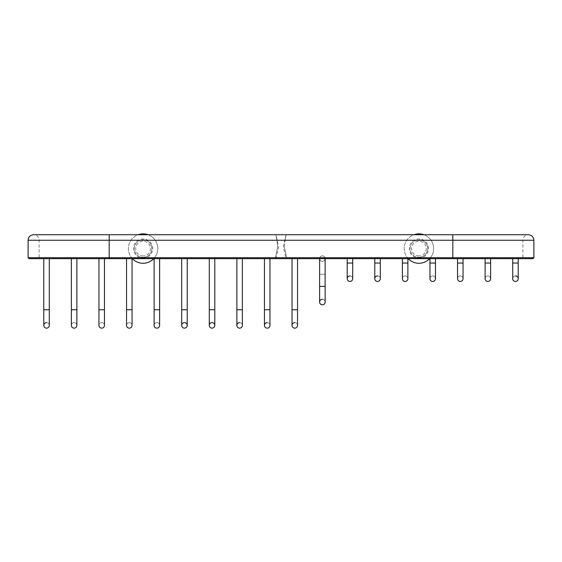 <?xml version="1.0" encoding="UTF-8"?>
<svg xmlns="http://www.w3.org/2000/svg" width="562" height="562" viewBox="0 0 562 562"><rect width="100%" height="100%" fill="white"/><g stroke="black" fill="none" stroke-linecap="round" stroke-linejoin="round"><path stroke-width="0.42" stroke-dasharray="2.81 2.11" d="M533.9 257.719L452.824 257.719L452.824 240.248L452.824 257.719L522.878 257.719L452.824 257.719L452.824 258.653L452.824 257.719L286.662 257.719L284.358 246.697L286.662 257.719L452.824 257.719L452.824 258.653L286.746 258.653L286.662 257.719L286.746 258.653C285.777 258.653 285.777 258.653 286.746 258.653C285.777 258.653 285.777 258.653 286.746 258.653L275.254 258.653C276.223 258.653 276.223 258.653 275.254 258.653C276.223 258.653 276.223 258.653 275.254 258.653L277.642 246.697L275.254 258.653L109.176 258.653L109.176 257.719L275.338 257.719L109.176 257.719L109.176 258.653L29.034 258.653M452.824 258.653L532.966 258.653M46.541 258.653L49.301 258.653M74.128 258.653L76.882 258.653L71.374 258.653L76.882 258.653L71.374 258.653L71.374 309.746L74.128 309.746L71.374 309.746L71.374 325.391A2.754 2.754 0 0 1 74.128 322.637A2.754 2.754 0 0 0 71.374 325.391A2.754 2.754 0 0 1 74.128 322.637A2.754 2.754 0 0 1 76.882 325.391A2.754 2.754 0 0 0 74.128 322.637A2.754 2.754 0 0 1 76.882 325.391L76.882 309.746L71.374 309.746M104.462 309.746L104.462 258.653L98.954 258.653L104.462 258.653L98.954 258.653L98.954 309.746L101.708 309.746L98.954 309.746L98.954 325.391A2.754 2.754 0 0 1 101.708 322.637A2.754 2.754 0 0 0 98.954 325.391A2.754 2.754 0 0 1 101.708 322.637A2.754 2.754 0 0 1 104.462 325.391A2.754 2.754 0 0 0 101.708 322.637A2.754 2.754 0 0 1 104.462 325.391L104.462 309.746L98.954 309.746M129.295 258.653L126.534 258.653L129.295 258.653M156.875 258.653L154.121 258.653L156.875 258.653M184.462 258.653L181.702 258.653L184.462 258.653M212.043 258.653L214.796 258.653L212.043 258.653M239.623 258.653L242.384 258.653L239.623 258.653M267.21 258.653L264.456 258.653L267.21 258.653M294.79 258.653L292.036 258.653L294.79 258.653M322.377 258.653L319.616 258.653L322.377 258.653M349.957 258.653L347.204 258.653L349.957 258.653M377.538 258.653L380.298 258.653L377.538 258.653M405.125 258.653L402.371 258.653L405.125 258.653M432.705 258.653L435.466 258.653L432.705 258.653M460.292 258.653L457.538 258.653L460.292 258.653M487.872 258.653L485.118 258.653L487.872 258.653M515.459 258.653L512.699 258.653L515.459 258.653M284.358 246.697L285.124 240.248L284.358 246.697M418.915 255.921A7.355 7.355 0 0 1 411.56 248.566A7.355 7.355 0 0 1 418.915 241.21A7.355 7.355 0 0 1 426.27 248.566A7.355 7.355 0 0 1 418.915 255.921M285.124 240.248C286.353 233.111 286.353 233.111 285.124 240.248C286.353 233.111 286.353 233.111 285.124 240.248L421.669 240.248A8.76 8.76 0 0 1 418.915 257.319A8.76 8.76 0 0 1 416.161 240.248A8.76 8.76 0 0 1 421.669 240.248L285.124 240.248M28.1 257.719L109.176 257.719L109.176 240.248L276.876 240.248L277.642 246.697L276.876 240.248C275.647 233.111 275.647 233.111 276.876 240.248C275.647 233.111 275.647 233.111 276.876 240.248L140.331 240.248A8.76 8.76 0 0 1 151.733 249.957A8.76 8.76 0 0 1 134.437 249.957A8.76 8.76 0 0 1 140.331 240.248L452.824 240.248L452.824 234.74L452.824 240.248L452.824 234.74L286.016 234.74L283.29 246.697L286.016 258.653M143.085 257.319A8.76 8.76 0 0 0 151.838 248.566A8.76 8.76 0 0 0 143.085 239.805A8.76 8.76 0 0 0 134.325 248.566A8.76 8.76 0 0 0 143.085 257.319A8.76 8.76 0 0 1 134.325 248.566A8.76 8.76 0 0 1 143.085 239.805A8.76 8.76 0 0 1 151.838 248.566A8.76 8.76 0 0 1 143.085 257.319M132.379 258.653A14.71 14.71 0 0 1 138.055 234.74M153.791 258.653A14.71 14.71 0 0 0 148.115 234.74M143.085 263.276A14.71 14.71 0 0 0 157.796 248.566A14.71 14.71 0 0 0 143.085 233.855A14.71 14.71 0 0 0 128.375 248.566A14.71 14.71 0 0 0 143.085 263.276M143.085 255.921A7.355 7.355 0 0 1 135.73 248.566A7.355 7.355 0 0 1 143.085 241.21A7.355 7.355 0 0 1 150.44 248.566A7.355 7.355 0 0 1 143.085 255.921M418.915 257.319A8.76 8.76 0 0 0 427.675 248.566A8.76 8.76 0 0 0 418.915 239.805A8.76 8.76 0 0 0 410.162 248.566A8.76 8.76 0 0 0 418.915 257.319A8.76 8.76 0 0 1 410.162 248.566A8.76 8.76 0 0 1 418.915 239.805A8.76 8.76 0 0 1 427.675 248.566A8.76 8.76 0 0 1 418.915 257.319M408.209 258.653A14.71 14.71 0 0 1 413.885 234.74M429.621 258.653A14.71 14.71 0 0 0 423.945 234.74M418.915 263.276A14.71 14.71 0 0 0 433.625 248.566A14.71 14.71 0 0 0 418.915 233.855A14.71 14.71 0 0 0 404.204 248.566A14.71 14.71 0 0 0 418.915 263.276M43.787 258.653L43.787 309.746L49.301 309.746L43.787 309.746L49.301 309.746L49.301 325.391A2.754 2.754 0 0 0 46.541 322.637A2.754 2.754 0 0 0 43.787 325.391A2.754 2.754 0 0 1 46.541 322.637A2.754 2.754 0 0 1 49.301 325.391A2.754 2.754 0 0 0 46.541 322.637M132.049 325.391A2.754 2.754 0 0 0 129.295 322.637A2.754 2.754 0 0 0 126.534 325.391A2.754 2.754 0 0 1 129.295 322.637A2.754 2.754 0 0 0 126.534 325.391L126.534 309.746L132.049 309.746L129.295 309.746L132.049 309.746L132.049 325.391A2.754 2.754 0 0 0 129.295 322.637A2.754 2.754 0 0 1 132.049 325.391M159.629 325.391A2.754 2.754 0 0 0 156.875 322.637A2.754 2.754 0 0 0 154.121 325.391A2.754 2.754 0 0 1 156.875 322.637A2.754 2.754 0 0 0 154.121 325.391L154.121 309.746L159.629 309.746L156.875 309.746L159.629 309.746L159.629 325.391A2.754 2.754 0 0 0 156.875 322.637A2.754 2.754 0 0 1 159.629 325.391M187.216 325.391A2.754 2.754 0 0 0 184.462 322.637A2.754 2.754 0 0 0 181.702 325.391A2.754 2.754 0 0 1 184.462 322.637A2.754 2.754 0 0 1 187.216 325.391L187.216 309.746L181.702 309.746L187.216 309.746L181.702 309.746L181.702 325.391M214.796 325.391A2.754 2.754 0 0 0 212.043 322.637A2.754 2.754 0 0 0 209.289 325.391A2.754 2.754 0 0 1 212.043 322.637A2.754 2.754 0 0 1 214.796 325.391L214.796 309.746L209.289 309.746L214.796 309.746L209.289 309.746L209.289 325.391M242.384 258.653L242.384 309.746L236.869 309.746L242.384 309.746L242.384 325.391A2.754 2.754 0 0 0 239.623 322.637A2.754 2.754 0 0 0 236.869 325.391A2.754 2.754 0 0 1 239.623 322.637A2.754 2.754 0 0 1 242.384 325.391A2.754 2.754 0 0 0 239.623 322.637M269.964 325.391A2.754 2.754 0 0 0 267.21 322.637A2.754 2.754 0 0 0 264.456 325.391A2.754 2.754 0 0 1 267.21 322.637A2.754 2.754 0 0 1 269.964 325.391A2.754 2.754 0 0 0 267.21 322.637M297.544 325.391A2.754 2.754 0 0 0 294.79 322.637A2.754 2.754 0 0 0 292.036 325.391A2.754 2.754 0 0 1 294.79 322.637A2.754 2.754 0 0 1 297.544 325.391A2.754 2.754 0 0 0 294.79 322.637M325.131 258.653L325.131 286.395L319.616 286.395L325.131 286.395L319.616 286.395L325.131 286.395L325.131 302.04A2.754 2.754 0 0 0 322.377 299.286A2.754 2.754 0 0 0 319.616 302.04A2.754 2.754 0 0 0 322.377 304.794A2.754 2.754 0 0 1 319.616 302.04A2.754 2.754 0 0 0 322.377 304.794M325.131 302.04A2.754 2.754 0 0 0 322.377 299.286A2.754 2.754 0 0 0 319.616 302.04A2.754 2.754 0 0 1 322.377 299.286A2.754 2.754 0 0 0 319.616 302.04A2.754 2.754 0 0 1 322.377 299.286A2.754 2.754 0 0 0 319.616 302.04L319.616 286.395L322.377 286.395L319.616 286.395L319.616 302.04L319.616 274.249L325.131 274.249L319.616 274.249L322.377 274.249L319.616 274.249L319.616 258.604A2.754 2.754 0 0 1 322.377 255.851A2.754 2.754 0 0 1 325.131 258.604A2.754 2.754 0 0 1 322.377 261.358A2.754 2.754 0 0 1 319.616 258.604A2.754 2.754 0 0 1 322.377 255.851A2.754 2.754 0 0 1 325.131 258.604A2.754 2.754 0 0 1 322.377 261.358A2.754 2.754 0 0 1 319.616 258.604A2.754 2.754 0 0 1 322.377 255.851A2.754 2.754 0 0 1 325.131 258.604A2.754 2.754 0 0 1 322.377 261.358A2.754 2.754 0 0 1 319.616 258.604L319.616 286.395L325.131 286.395L325.131 302.04A2.754 2.754 0 0 0 322.377 299.286A2.754 2.754 0 0 1 325.131 302.04A2.754 2.754 0 0 0 322.377 299.286M352.711 258.653L352.711 263.044L347.204 263.044L352.711 263.044L352.711 278.689A2.754 2.754 0 0 0 349.957 275.935A2.754 2.754 0 0 0 347.204 278.689A2.754 2.754 0 0 1 349.957 275.935A2.754 2.754 0 0 1 352.711 278.689A2.754 2.754 0 0 0 349.957 275.935M380.298 258.653L380.298 263.044L374.784 263.044L380.298 263.044L380.298 278.689A2.754 2.754 0 0 0 377.538 275.935A2.754 2.754 0 0 0 374.784 278.689A2.754 2.754 0 0 1 377.538 275.935A2.754 2.754 0 0 1 380.298 278.689A2.754 2.754 0 0 0 377.538 275.935M407.879 278.689A2.754 2.754 0 0 0 405.125 275.935A2.754 2.754 0 0 0 402.371 278.689A2.754 2.754 0 0 1 405.125 275.935A2.754 2.754 0 0 0 402.371 278.689L402.371 263.044L407.879 263.044L405.125 263.044L407.879 263.044L407.879 278.689A2.754 2.754 0 0 0 405.125 275.935A2.754 2.754 0 0 1 407.879 278.689M435.466 278.689A2.754 2.754 0 0 0 432.705 275.935A2.754 2.754 0 0 0 429.951 278.689A2.754 2.754 0 0 1 432.705 275.935A2.754 2.754 0 0 0 429.951 278.689L429.951 263.044L435.466 263.044L432.705 263.044L435.466 263.044L435.466 278.689A2.754 2.754 0 0 0 432.705 275.935A2.754 2.754 0 0 1 435.466 278.689M463.046 278.689A2.754 2.754 0 0 0 460.292 275.935A2.754 2.754 0 0 0 457.538 278.689A2.754 2.754 0 0 1 460.292 275.935A2.754 2.754 0 0 0 457.538 278.689L457.538 263.044L463.046 263.044L460.292 263.044L463.046 263.044L463.046 278.689A2.754 2.754 0 0 0 460.292 275.935A2.754 2.754 0 0 1 463.046 278.689M490.626 278.689A2.754 2.754 0 0 0 487.872 275.935A2.754 2.754 0 0 1 490.626 278.689A2.754 2.754 0 0 0 487.872 275.935A2.754 2.754 0 0 0 485.118 278.689A2.754 2.754 0 0 1 487.872 275.935A2.754 2.754 0 0 0 485.118 278.689L485.118 263.044L490.626 263.044L487.872 263.044L490.626 263.044L490.626 258.653M515.459 275.935A2.754 2.754 0 0 1 518.213 278.689A2.754 2.754 0 0 0 515.459 275.935A2.754 2.754 0 0 0 512.699 278.689A2.754 2.754 0 0 1 515.459 275.935A2.754 2.754 0 0 0 512.699 278.689L512.699 263.044L518.213 263.044L515.459 263.044L518.213 263.044L518.213 258.653M533.9 240.248L452.824 240.248L452.824 257.719L39.122 257.719L109.176 257.719L109.176 258.653M275.984 258.653L278.71 246.697L275.984 234.74L109.176 234.74L109.176 257.719L109.176 234.74L109.176 240.248L28.1 240.248M143.085 258.183A9.617 9.617 0 0 0 152.702 248.566A9.617 9.617 0 0 0 143.085 238.941A9.617 9.617 0 0 0 133.461 248.566A9.617 9.617 0 0 0 143.085 258.183M418.915 258.183A9.617 9.617 0 0 0 428.539 248.566A9.617 9.617 0 0 0 418.915 238.941A9.617 9.617 0 0 0 409.298 248.566A9.617 9.617 0 0 0 418.915 258.183M242.384 309.746L236.869 309.746L236.869 325.391M269.964 258.653L269.964 309.746L264.456 309.746L269.964 309.746L264.456 309.746L264.456 325.391M297.544 258.653L297.544 309.746L292.036 309.746L297.544 309.746L292.036 309.746L292.036 325.391M352.711 263.044L347.204 263.044L347.204 278.689M380.298 263.044L374.784 263.044L374.784 278.689M109.176 234.74L33.608 234.74C36.959 235.064 38.799 236.904 39.122 240.248L39.122 257.719L38.188 258.653M452.824 234.74L528.392 234.74C525.041 235.064 523.201 236.904 522.878 240.248L522.878 257.719L523.812 258.653M43.787 309.746L43.787 325.391M76.882 258.653L76.882 309.746M126.534 258.653L126.534 309.746M132.049 258.653L132.049 309.746M154.121 258.653L154.121 309.746M159.629 258.653L159.629 309.746M181.702 258.653L181.702 309.746M187.216 258.653L187.216 309.746M209.289 258.653L209.289 309.746M214.796 258.653L214.796 309.746M236.869 258.653L236.869 309.746M264.456 258.653L264.456 309.746M292.036 258.653L292.036 309.746M319.616 258.653L319.616 286.395M325.131 274.249L325.131 258.604L325.131 274.249M347.204 258.653L347.204 263.044M374.784 258.653L374.784 263.044M402.371 258.653L402.371 263.044M407.879 258.653L407.879 263.044M429.951 258.653L429.951 263.044M435.466 258.653L435.466 263.044M457.538 258.653L457.538 263.044M463.046 258.653L463.046 263.044M485.118 258.653L485.118 263.044"/><path stroke-width="0.84" d="M452.824 258.653L452.824 257.719L533.9 257.719L532.966 258.653L29.034 258.653L28.1 257.719L28.1 240.248L533.9 240.248C533.577 236.904 531.736 235.064 528.392 234.74L452.824 234.74L452.824 257.719L28.1 257.719M46.541 258.653L49.301 258.653L49.301 325.391A2.754 2.754 0 0 1 46.541 328.145A2.754 2.754 0 0 0 49.301 325.391A2.754 2.754 0 0 1 46.541 328.145A2.754 2.754 0 0 1 43.787 325.391A2.754 2.754 0 0 0 46.541 328.145A2.754 2.754 0 0 1 43.787 325.391A2.754 2.754 0 0 1 46.541 322.637M71.374 309.746L71.374 325.391A2.754 2.754 0 0 0 74.128 328.145A2.754 2.754 0 0 0 76.882 325.391L76.882 309.746L71.374 309.746L71.374 258.653L74.128 258.653M98.954 309.746L98.954 258.653L104.462 258.653L104.462 325.391A2.754 2.754 0 0 1 101.708 328.145A2.754 2.754 0 0 0 104.462 325.391A2.754 2.754 0 0 1 101.708 328.145A2.754 2.754 0 0 1 98.954 325.391A2.754 2.754 0 0 0 101.708 328.145A2.754 2.754 0 0 1 98.954 325.391L98.954 309.746L104.462 309.746M153.791 258.653A14.71 14.71 0 0 1 132.379 258.653M138.055 234.74A14.71 14.71 0 0 1 148.115 234.74M429.621 258.653A14.71 14.71 0 0 1 408.209 258.653M413.885 234.74A14.71 14.71 0 0 1 423.945 234.74M74.128 328.145A2.754 2.754 0 0 0 76.882 325.391A2.754 2.754 0 0 1 74.128 328.145A2.754 2.754 0 0 1 71.374 325.391A2.754 2.754 0 0 0 74.128 328.145M132.049 309.746L126.534 309.746L126.534 325.391A2.754 2.754 0 0 0 129.295 328.145A2.754 2.754 0 0 0 132.049 325.391A2.754 2.754 0 0 1 129.295 328.145A2.754 2.754 0 0 0 132.049 325.391L132.049 258.653M126.534 325.391A2.754 2.754 0 0 0 129.295 328.145A2.754 2.754 0 0 1 126.534 325.391M159.629 309.746L154.121 309.746L154.121 325.391A2.754 2.754 0 0 0 156.875 328.145A2.754 2.754 0 0 0 159.629 325.391A2.754 2.754 0 0 1 156.875 328.145A2.754 2.754 0 0 0 159.629 325.391L159.629 258.653M154.121 325.391A2.754 2.754 0 0 0 156.875 328.145A2.754 2.754 0 0 1 154.121 325.391M184.462 328.145A2.754 2.754 0 0 0 187.216 325.391A2.754 2.754 0 0 0 184.462 322.637A2.754 2.754 0 0 0 181.702 325.391A2.754 2.754 0 0 0 184.462 328.145A2.754 2.754 0 0 0 187.216 325.391A2.754 2.754 0 0 1 184.462 328.145A2.754 2.754 0 0 1 181.702 325.391A2.754 2.754 0 0 0 184.462 328.145M212.043 328.145A2.754 2.754 0 0 0 214.796 325.391A2.754 2.754 0 0 0 212.043 322.637A2.754 2.754 0 0 0 209.289 325.391A2.754 2.754 0 0 0 212.043 328.145A2.754 2.754 0 0 0 214.796 325.391A2.754 2.754 0 0 1 212.043 328.145A2.754 2.754 0 0 1 209.289 325.391A2.754 2.754 0 0 0 212.043 328.145M239.623 322.637A2.754 2.754 0 0 0 236.869 325.391A2.754 2.754 0 0 0 239.623 328.145A2.754 2.754 0 0 0 242.384 325.391A2.754 2.754 0 0 1 239.623 328.145A2.754 2.754 0 0 0 242.384 325.391L242.384 258.653M236.869 325.391A2.754 2.754 0 0 0 239.623 328.145A2.754 2.754 0 0 1 236.869 325.391L236.869 309.746L242.384 309.746M267.21 322.637A2.754 2.754 0 0 0 264.456 325.391A2.754 2.754 0 0 0 267.21 328.145A2.754 2.754 0 0 0 269.964 325.391A2.754 2.754 0 0 1 267.21 328.145A2.754 2.754 0 0 0 269.964 325.391L269.964 309.746L269.964 325.391M264.456 325.391A2.754 2.754 0 0 0 267.21 328.145A2.754 2.754 0 0 1 264.456 325.391L264.456 309.746L269.964 309.746L269.964 258.653M294.79 322.637A2.754 2.754 0 0 0 292.036 325.391A2.754 2.754 0 0 0 294.79 328.145A2.754 2.754 0 0 0 297.544 325.391A2.754 2.754 0 0 1 294.79 328.145A2.754 2.754 0 0 0 297.544 325.391L297.544 309.746L297.544 325.391M292.036 325.391A2.754 2.754 0 0 0 294.79 328.145A2.754 2.754 0 0 1 292.036 325.391L292.036 309.746L297.544 309.746L297.544 258.653M322.377 299.286A2.754 2.754 0 0 0 319.616 302.04A2.754 2.754 0 0 0 322.377 304.794A2.754 2.754 0 0 0 325.131 302.04A2.754 2.754 0 0 1 322.377 304.794A2.754 2.754 0 0 0 325.131 302.04A2.754 2.754 0 0 1 322.377 304.794A2.754 2.754 0 0 0 325.131 302.04L325.131 286.395L325.131 302.04M325.131 258.653L325.131 286.395L319.616 286.395L319.616 302.04A2.754 2.754 0 0 0 322.377 304.794A2.754 2.754 0 0 1 319.616 302.04A2.754 2.754 0 0 0 322.377 304.794M349.957 275.935A2.754 2.754 0 0 0 347.204 278.689A2.754 2.754 0 0 0 349.957 281.443A2.754 2.754 0 0 0 352.711 278.689A2.754 2.754 0 0 1 349.957 281.443A2.754 2.754 0 0 0 352.711 278.689L352.711 258.653M347.204 278.689A2.754 2.754 0 0 0 349.957 281.443A2.754 2.754 0 0 1 347.204 278.689L347.204 263.044L352.711 263.044M377.538 275.935A2.754 2.754 0 0 0 374.784 278.689A2.754 2.754 0 0 0 377.538 281.443A2.754 2.754 0 0 0 380.298 278.689A2.754 2.754 0 0 1 377.538 281.443A2.754 2.754 0 0 0 380.298 278.689L380.298 258.653M374.784 278.689A2.754 2.754 0 0 0 377.538 281.443A2.754 2.754 0 0 1 374.784 278.689L374.784 263.044L380.298 263.044M407.879 263.044L402.371 263.044L402.371 278.689A2.754 2.754 0 0 0 405.125 281.443A2.754 2.754 0 0 0 407.879 278.689A2.754 2.754 0 0 1 405.125 281.443A2.754 2.754 0 0 0 407.879 278.689L407.879 258.653M402.371 278.689A2.754 2.754 0 0 0 405.125 281.443A2.754 2.754 0 0 1 402.371 278.689M435.466 263.044L429.951 263.044L429.951 278.689A2.754 2.754 0 0 0 432.705 281.443A2.754 2.754 0 0 0 435.466 278.689A2.754 2.754 0 0 1 432.705 281.443A2.754 2.754 0 0 0 435.466 278.689L435.466 258.653M429.951 278.689A2.754 2.754 0 0 0 432.705 281.443A2.754 2.754 0 0 1 429.951 278.689M463.046 263.044L457.538 263.044L457.538 278.689A2.754 2.754 0 0 0 460.292 281.443A2.754 2.754 0 0 0 463.046 278.689A2.754 2.754 0 0 1 460.292 281.443A2.754 2.754 0 0 0 463.046 278.689L463.046 258.653M457.538 278.689A2.754 2.754 0 0 0 460.292 281.443A2.754 2.754 0 0 1 457.538 278.689M490.626 258.653L490.626 263.044L485.118 263.044L485.118 278.689A2.754 2.754 0 0 0 487.872 281.443A2.754 2.754 0 0 0 490.626 278.689A2.754 2.754 0 0 1 487.872 281.443A2.754 2.754 0 0 0 490.626 278.689L490.626 263.044L490.626 278.689M485.118 278.689A2.754 2.754 0 0 0 487.872 281.443A2.754 2.754 0 0 1 485.118 278.689M518.213 258.653L518.213 278.689A2.754 2.754 0 0 1 515.459 281.443A2.754 2.754 0 0 1 512.699 278.689A2.754 2.754 0 0 0 515.459 281.443A2.754 2.754 0 0 0 518.213 278.689L518.213 263.044L512.699 263.044L512.699 258.653L512.699 278.689A2.754 2.754 0 0 0 515.459 281.443A2.754 2.754 0 0 0 518.213 278.689A2.754 2.754 0 0 0 515.459 275.935M109.176 258.653L109.176 234.74L452.824 234.74M43.787 325.391L43.787 309.746L49.301 309.746L49.301 258.653M181.702 325.391L181.702 309.746L187.216 309.746L187.216 325.391M209.289 325.391L209.289 309.746L214.796 309.746L214.796 325.391M28.1 240.248C28.423 236.904 30.264 235.064 33.608 234.74L109.176 234.74M533.9 257.719L533.9 240.248M43.787 309.746L43.787 258.653M76.882 309.746L76.882 258.653M126.534 309.746L126.534 258.653M154.121 309.746L154.121 258.653M181.702 309.746L181.702 258.653M187.216 309.746L187.216 258.653M209.289 309.746L209.289 258.653M214.796 309.746L214.796 258.653M236.869 309.746L236.869 258.653M264.456 309.746L264.456 258.653M292.036 309.746L292.036 258.653M319.616 286.395L319.616 258.653M347.204 263.044L347.204 258.653M374.784 263.044L374.784 258.653M402.371 263.044L402.371 258.653M429.951 263.044L429.951 258.653M457.538 263.044L457.538 258.653M485.118 263.044L485.118 258.653"/></g></svg>
